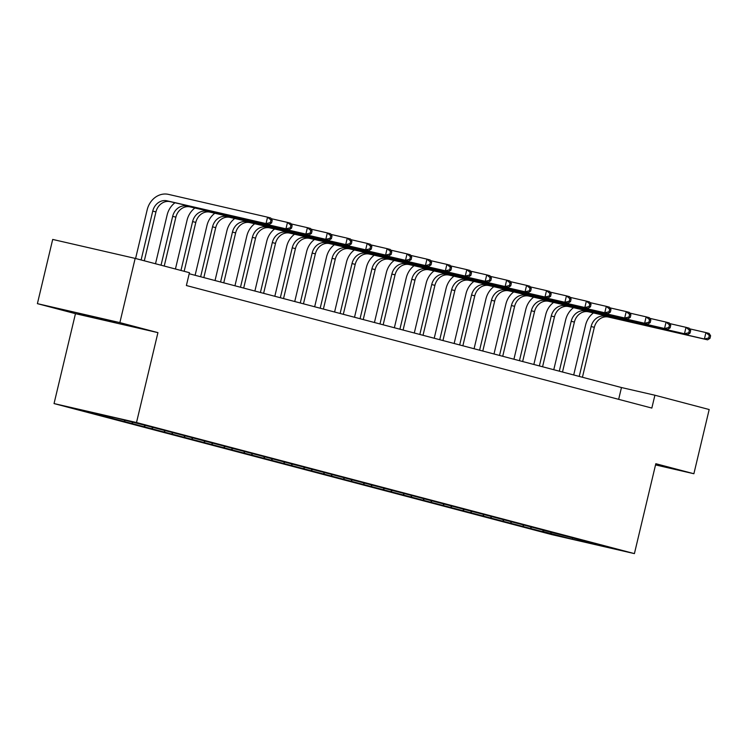 <?xml version="1.0" encoding="UTF-8"?>
<svg xmlns="http://www.w3.org/2000/svg" width="748" height="748" viewBox="0 0 748 748"><rect width="100%" height="100%" fill="white"/><g stroke="black" fill="none" stroke-linecap="round" stroke-linejoin="round"><path stroke-width="1.12" d="M115.818 322.341L78.39 313.571L115.818 322.341M54.043 403.574L551.94 534.652L634.407 553.614L136.51 422.536L54.043 403.574L75.464 313.674L157.931 332.636L119.867 322.612L37.4 303.651L75.464 313.674M37.4 303.651L52.697 239.435L135.164 258.397L119.867 322.612M584.029 540.907L146.281 425.64L116.436 418.057L82.551 410.269L103.86 415.888M584.179 541.197L605.899 546.919L572.024 539.13L542.225 531.295M103.794 416.131L542.169 531.538M135.164 258.397L189.45 272.693L186.383 285.53L651.835 408.071L654.902 395.225L621.466 387.539L189.197 273.74M542.637 531.389L544.03 530.388M530.379 528.163L531.519 527.34M522.712 526.143L524.105 525.143M510.454 522.917L511.595 522.095M502.787 520.898L504.18 519.897M490.529 517.672L491.67 516.849M482.862 515.653L484.255 514.652M470.604 512.427L471.745 511.604M462.937 510.407L464.33 509.397M450.679 507.181L451.82 506.349M443.012 505.162L444.406 504.152M430.745 501.936L431.895 501.104M423.088 499.916L424.481 498.907M410.82 496.691L411.97 495.859M403.163 494.671L404.556 493.661M390.895 491.445L392.036 490.613M383.238 489.426L384.622 488.416M370.971 486.2L372.111 485.368M363.304 484.18L364.697 483.171M351.046 480.955L352.186 480.123M343.379 478.935L344.772 477.925M331.121 475.709L332.262 474.877M323.454 473.69L324.847 472.68M311.196 470.464L312.337 469.632M303.529 468.444L304.922 467.435M291.271 465.219L292.412 464.386M283.604 463.199L284.997 462.189M271.337 459.964L272.487 459.141M263.679 457.954L265.072 456.944M251.412 454.719L252.562 453.896M243.755 452.708L245.148 451.699M231.487 449.473L232.628 448.65M223.83 447.463L225.213 446.453M211.562 444.228L212.703 443.405M203.895 442.208L205.289 441.208M191.638 438.983L192.778 438.16M183.971 436.963L185.364 435.962M171.713 433.737L172.853 432.914M164.046 431.718L165.439 430.717M151.788 428.492L152.929 427.669M144.121 426.472L145.514 425.472M131.863 423.246L133.004 422.424M124.196 421.227L125.337 420.404M111.929 418.001L112.957 417.262M104.271 415.981L105.029 415.43M655.538 464.919L693.882 473.736L709.179 409.521L654.902 395.225M693.882 473.736L655.818 463.713L634.407 553.614M157.931 332.636L136.51 422.536M572.024 539.13L572.65 538.167M550.304 533.408L551.444 532.585M618.652 399.339L621.466 387.539M144.308 260.809L155.949 211.927A13.202 11.435 104.7 0 1 170.151 201.651L269.215 224.428L266.026 223.587L267.55 217.163L168.487 194.387A19.803 17.148 -75.3 0 0 147.178 209.805L135.584 258.509M141.11 259.967L152.751 211.086A13.202 11.435 104.7 0 1 166.954 200.81L266.026 223.587L270.337 222.577L271.618 222.913L272.225 220.351L270.954 220.015L270.337 222.577M270.954 220.015L267.55 217.163L270.748 218.005L272.225 220.351M269.215 224.428L271.618 222.913M174.976 202.755A19.803 17.148 -75.3 0 0 167.113 215.05L155.509 263.754M161.035 265.213L172.676 216.331A13.202 11.435 104.7 0 1 186.888 206.055L285.951 228.832L287.484 222.408L271.159 218.659M164.233 266.054L175.874 217.172A13.202 11.435 104.7 0 1 190.076 206.897L289.139 229.673L285.951 228.832L290.261 227.822L291.542 228.159L292.15 225.597L290.879 225.26L290.261 227.822M290.879 225.26L287.484 222.408L290.673 223.25L292.15 225.597M289.139 229.673L291.542 228.159M194.901 208A19.803 17.148 -75.3 0 0 187.037 220.295L175.434 269M180.96 270.458L192.61 221.576A13.202 11.435 104.7 0 1 206.813 211.301L305.876 234.077L307.409 227.663L291.084 223.904M184.158 271.3L195.798 222.418A13.202 11.435 104.7 0 1 210.001 212.142L309.074 234.919L305.876 234.077L310.186 233.077L311.467 233.404L312.084 230.842L310.803 230.506L310.186 233.077M310.803 230.506L307.409 227.663L310.598 228.495L312.084 230.842M309.074 234.919L311.467 233.404M214.826 213.255A19.803 17.148 -75.3 0 0 206.962 225.541L195.106 275.292M200.642 276.751L212.535 226.822A13.202 11.435 104.7 0 1 226.738 216.546L325.801 239.323L327.334 232.909L311.009 229.15M203.83 277.592L215.723 227.663A13.202 11.435 104.7 0 1 229.926 217.388L328.998 240.164L325.801 239.323L330.12 238.322L331.392 238.659L332.009 236.088L330.728 235.751L330.12 238.322M330.728 235.751L327.334 232.909L330.523 233.75L332.009 236.088M328.998 240.164L331.392 238.659M234.75 218.5A19.803 17.148 -75.3 0 0 226.887 230.795L215.031 280.537M220.567 281.996L232.46 232.076A13.202 11.435 104.7 0 1 246.662 221.791L345.726 244.568L347.259 238.154L330.934 234.395M223.755 282.838L235.648 232.909A13.202 11.435 104.7 0 1 249.851 222.633L348.923 245.409L345.726 244.568L350.045 243.568L351.317 243.904L351.934 241.333L350.653 240.996L350.045 243.568M350.653 240.996L347.259 238.154L350.447 238.995L351.934 241.333M348.923 245.409L351.317 243.904M254.685 223.746A19.803 17.148 -75.3 0 0 246.812 236.041L234.956 285.783M240.491 287.241L252.385 237.322A13.202 11.435 104.7 0 1 266.587 227.037L365.65 249.823L367.184 243.399L350.868 239.641M243.68 288.083L255.573 238.163A13.202 11.435 104.7 0 1 269.785 227.878L368.848 250.655L365.65 249.823L369.97 248.813L371.242 249.149L371.859 246.578L370.578 246.242L369.97 248.813M370.578 246.242L367.184 243.399L370.382 244.241L371.859 246.578M368.848 250.655L371.242 249.149M274.61 228.991A19.803 17.148 -75.3 0 0 266.737 241.286L254.89 291.028M260.416 292.487L272.309 242.567A13.202 11.435 104.7 0 1 286.512 232.282L385.585 255.068L387.109 248.645L370.793 244.886M263.614 293.328L275.507 243.409A13.202 11.435 104.7 0 1 289.71 233.124L388.773 255.9L385.585 255.068L389.895 254.058L391.176 254.395L391.784 251.824L390.503 251.487L389.895 254.058M390.503 251.487L387.109 248.645L390.306 249.486L391.784 251.824M388.773 255.9L391.176 254.395M294.534 234.236A19.803 17.148 -75.3 0 0 286.662 246.531L274.815 296.283M280.341 297.732L292.234 247.812A13.202 11.435 104.7 0 1 306.437 237.527L405.51 260.313L407.034 253.89L390.718 250.131M283.539 298.574L295.432 248.654A13.202 11.435 104.7 0 1 309.635 238.369L408.698 261.155L405.51 260.313L409.82 259.304L411.101 259.64L411.709 257.069L410.437 256.732L409.82 259.304M410.437 256.732L407.034 253.89L410.231 254.731L411.709 257.069M408.698 261.155L411.101 259.64M314.459 239.482A19.803 17.148 -75.3 0 0 306.587 251.777L294.74 301.528M300.266 302.977L312.159 253.058A13.202 11.435 104.7 0 1 326.362 242.773L425.434 265.559L426.958 259.135L410.643 255.386M303.464 303.819L315.357 253.899A13.202 11.435 104.7 0 1 329.559 243.614L428.623 266.4L425.434 265.559L429.745 264.549L431.026 264.886L431.633 262.314L430.362 261.978L429.745 264.549M430.362 261.978L426.958 259.135L430.156 259.977L431.633 262.314M428.623 266.4L431.026 264.886M334.384 244.727A19.803 17.148 -75.3 0 0 326.521 257.022L314.665 306.774M320.191 308.223L332.084 258.303A13.202 11.435 104.7 0 1 346.287 248.018L445.359 270.804L446.893 264.381L430.568 260.631M323.388 309.064L335.282 259.145A13.202 11.435 104.7 0 1 349.484 248.86L448.548 271.646L445.359 270.804L449.67 269.794L450.951 270.131L451.558 267.56L450.287 267.223L449.67 269.794M450.287 267.223L446.893 264.381L450.081 265.222L451.558 267.56M448.548 271.646L450.951 270.131M354.309 249.972A19.803 17.148 -75.3 0 0 346.446 262.268L334.59 312.019M340.125 313.468L352.018 263.548A13.202 11.435 104.7 0 1 366.221 253.263L465.284 276.049L466.817 269.626L450.492 265.877M343.313 314.31L355.207 264.39A13.202 11.435 104.7 0 1 369.409 254.105L468.482 276.891L465.284 276.049L469.594 275.04L470.875 275.376L471.492 272.805L470.212 272.468L469.594 275.04M470.212 272.468L466.817 269.626L470.006 270.467L471.492 272.805M468.482 276.891L470.875 275.376M374.234 255.218A19.803 17.148 -75.3 0 0 366.37 267.513L354.515 317.264M360.05 318.713L371.943 268.794A13.202 11.435 104.7 0 1 386.146 258.509L485.209 281.295L486.742 274.871L470.417 271.122M363.238 319.555L375.131 269.635A13.202 11.435 104.7 0 1 389.334 259.35L488.407 282.136L485.209 281.295L489.529 280.285L490.8 280.622L491.417 278.05L490.136 277.714L489.529 280.285M490.136 277.714L486.742 274.871L489.931 275.713L491.417 278.05M488.407 282.136L490.8 280.622M394.159 260.463A19.803 17.148 -75.3 0 0 386.295 272.758L374.439 322.51M379.975 323.968L391.868 274.039A13.202 11.435 104.7 0 1 406.071 263.764L505.134 286.54L506.667 280.117L490.342 276.367M383.163 324.8L395.056 274.881A13.202 11.435 104.7 0 1 409.259 264.596L508.331 287.382L505.134 286.54L509.453 285.53L510.725 285.867L511.342 283.296L510.061 282.959L509.453 285.53M510.061 282.959L506.667 280.117L509.856 280.958L511.342 283.296M508.331 287.382L510.725 285.867M414.083 265.708A19.803 17.148 -75.3 0 0 406.22 278.004L394.364 327.755M399.899 329.214L411.793 279.284A13.202 11.435 104.7 0 1 425.995 269.009L525.059 291.785L526.592 285.362L510.276 281.613M403.088 330.046L414.981 280.126A13.202 11.435 104.7 0 1 429.193 269.841L528.256 292.627L525.059 291.785L529.378 290.776L530.65 291.112L531.267 288.541L529.986 288.204L529.378 290.776M529.986 288.204L526.592 285.362L529.79 286.204L531.267 288.541M528.256 292.627L530.65 291.112M434.018 270.954A19.803 17.148 -75.3 0 0 426.145 283.249L414.299 333M419.824 334.459L431.718 284.53A13.202 11.435 104.7 0 1 445.92 274.254L544.993 297.031L546.517 290.607L530.201 286.858M423.022 335.3L434.915 285.371A13.202 11.435 104.7 0 1 449.118 275.096L548.181 297.872L544.993 297.031L549.303 296.021L550.584 296.358L551.192 293.786L549.911 293.459L549.303 296.021M549.911 293.459L546.517 290.607L549.715 291.449L551.192 293.786M548.181 297.872L550.584 296.358M453.943 276.199A19.803 17.148 -75.3 0 0 446.07 288.494L434.223 338.246M439.749 339.704L451.642 289.775A13.202 11.435 104.7 0 1 465.845 279.5L564.918 302.276L566.442 295.853L550.126 292.103M442.947 340.546L454.84 290.617A13.202 11.435 104.7 0 1 469.043 280.341L568.106 303.118L564.918 302.276L569.228 301.266L570.509 301.603L571.117 299.041L569.845 298.704L569.228 301.266M569.845 298.704L566.442 295.853L569.639 296.694L571.117 299.041M568.106 303.118L570.509 301.603M473.867 281.444A19.803 17.148 -75.3 0 0 465.995 293.74L454.148 343.491M459.674 344.95L471.567 295.021A13.202 11.435 104.7 0 1 485.77 284.745L584.843 307.522L586.367 301.098L570.051 297.349M462.872 345.791L474.765 295.862A13.202 11.435 104.7 0 1 488.968 285.586L588.031 308.363L584.843 307.522L589.153 306.512L590.434 306.848L591.042 304.286L589.77 303.95L589.153 306.512M589.77 303.95L586.367 301.098L589.564 301.94L591.042 304.286M588.031 308.363L590.434 306.848M493.792 286.69A19.803 17.148 -75.3 0 0 485.92 298.985L474.073 348.736M479.599 350.195L491.492 300.266A13.202 11.435 104.7 0 1 505.695 289.99L604.767 312.767L606.301 306.343L589.976 302.594M482.797 351.036L494.69 301.107A13.202 11.435 104.7 0 1 508.892 290.832L607.956 313.608L604.767 312.767L609.078 311.757L610.359 312.094L610.966 309.532L609.695 309.195L609.078 311.757M609.695 309.195L606.301 306.343L609.489 307.185L610.966 309.532M607.956 313.608L610.359 312.094M513.717 291.935A19.803 17.148 -75.3 0 0 505.854 304.23L493.998 353.982M499.524 355.44L511.426 305.511A13.202 11.435 104.7 0 1 525.629 295.236L624.692 318.012L626.226 311.589L609.9 307.839M502.721 356.282L514.615 306.353A13.202 11.435 104.7 0 1 528.817 296.077L627.89 318.854L624.692 318.012L629.003 317.002L630.284 317.339L630.901 314.777L629.62 314.441L629.003 317.002M629.62 314.441L626.226 311.589L629.414 312.43L630.901 314.777M627.89 318.854L630.284 317.339M533.642 297.18A19.803 17.148 -75.3 0 0 525.779 309.476L513.923 359.227M519.458 360.686L531.351 310.757A13.202 11.435 104.7 0 1 545.554 300.481L644.617 323.258L646.15 316.843L629.825 313.085M522.646 361.527L534.54 311.598A13.202 11.435 104.7 0 1 548.742 301.322L647.815 324.099L644.617 323.258L648.937 322.257L650.208 322.584L650.825 320.022L649.545 319.686L648.937 322.257M649.545 319.686L646.15 316.843L649.339 317.676L650.825 320.022M647.815 324.099L650.208 322.584M553.567 302.435A19.803 17.148 -75.3 0 0 545.703 314.721L533.848 364.472M539.383 365.931L551.276 316.002A13.202 11.435 104.7 0 1 565.479 305.726L664.542 328.503L666.075 322.089L649.75 318.33M542.571 366.772L554.464 316.843A13.202 11.435 104.7 0 1 568.667 306.568L667.74 329.344L664.542 328.503L668.862 327.502L670.133 327.839L670.75 325.268L669.469 324.931L668.862 327.502M669.469 324.931L666.075 322.089L669.264 322.93L670.75 325.268M667.74 329.344L670.133 327.839M573.492 307.68A19.803 17.148 -75.3 0 0 565.628 319.976L553.772 369.718M559.308 371.176L571.201 321.257A13.202 11.435 104.7 0 1 585.404 310.972L684.467 333.748L686 327.334L669.684 323.575M562.496 372.018L574.389 322.089A13.202 11.435 104.7 0 1 588.592 311.813L687.664 334.59L684.467 333.748L688.786 332.748L690.058 333.084L690.675 330.513L689.394 330.177L688.786 332.748M689.394 330.177L686 327.334L689.198 328.176L690.675 330.513M687.664 334.59L690.058 333.084M593.426 312.926A19.803 17.148 -75.3 0 0 585.553 325.221L573.707 374.963M579.233 376.422L591.126 326.502A13.202 11.435 104.7 0 1 605.328 316.217L704.401 339.003L705.925 332.579L689.609 328.821M582.43 377.263L594.323 327.344A13.202 11.435 104.7 0 1 608.526 317.059L707.589 339.835L704.401 339.003L708.711 337.993L709.992 338.33L710.6 335.759L709.319 335.422L708.711 337.993M709.319 335.422L705.925 332.579L709.123 333.421L710.6 335.759M707.589 339.835L709.992 338.33M152.751 211.086L155.949 211.927M166.954 200.81L170.151 201.651M172.676 216.331L175.874 217.172M186.888 206.055L190.076 206.897M192.61 221.576L195.798 222.418M206.813 211.301L210.001 212.142M212.535 226.822L215.723 227.663M226.738 216.546L229.926 217.388M232.46 232.076L235.648 232.909M246.662 221.791L249.851 222.633M252.385 237.322L255.573 238.163M266.587 227.037L269.785 227.878M272.309 242.567L275.507 243.409M286.512 232.282L289.71 233.124M292.234 247.812L295.432 248.654M306.437 237.527L309.635 238.369M312.159 253.058L315.357 253.899M326.362 242.773L329.559 243.614M332.084 258.303L335.282 259.145M346.287 248.018L349.484 248.86M352.018 263.548L355.207 264.39M366.221 253.263L369.409 254.105M371.943 268.794L375.131 269.635M386.146 258.509L389.334 259.35M391.868 274.039L395.056 274.881M406.071 263.764L409.259 264.596M411.793 279.284L414.981 280.126M425.995 269.009L429.193 269.841M431.718 284.53L434.915 285.371M445.92 274.254L449.118 275.096M451.642 289.775L454.84 290.617M465.845 279.5L469.043 280.341M471.567 295.021L474.765 295.862M485.77 284.745L488.968 285.586M491.492 300.266L494.69 301.107M505.695 289.99L508.892 290.832M511.426 305.511L514.615 306.353M525.629 295.236L528.817 296.077M531.351 310.757L534.54 311.598M545.554 300.481L548.742 301.322M551.276 316.002L554.464 316.843M565.479 305.726L568.667 306.568M571.201 321.257L574.389 322.089M585.404 310.972L588.592 311.813M591.126 326.502L594.323 327.344M605.328 316.217L608.526 317.059"/></g></svg>
